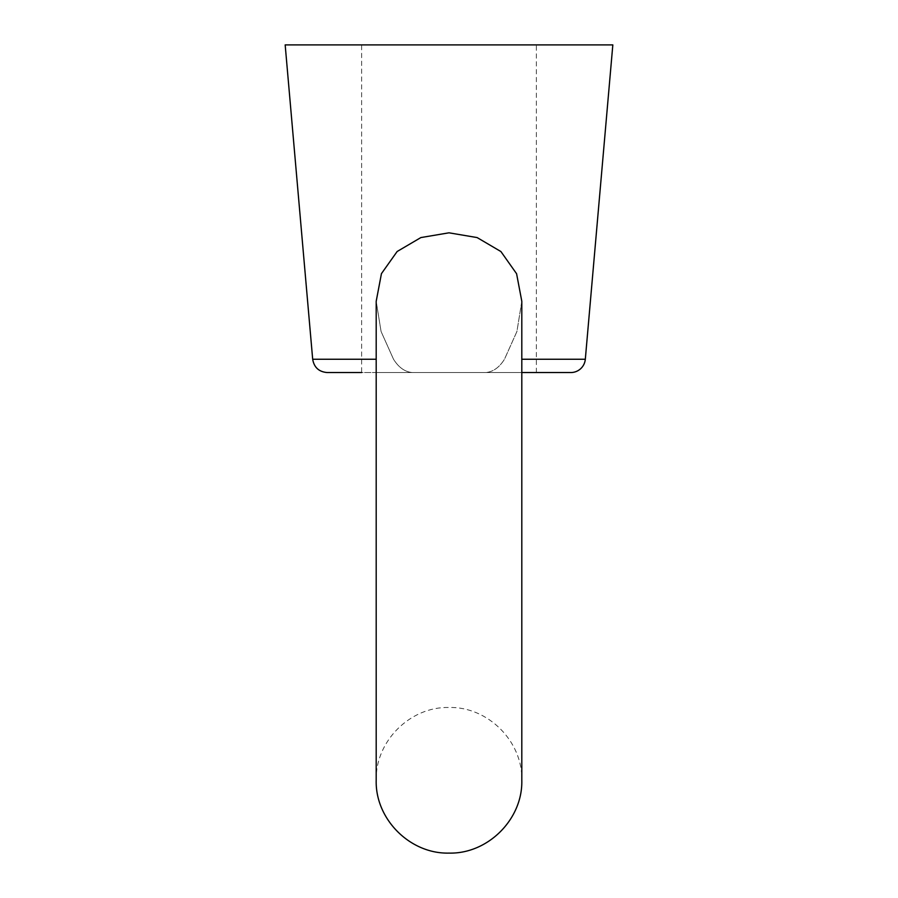 <?xml version="1.0" encoding="UTF-8"?>
<svg xmlns="http://www.w3.org/2000/svg" width="898" height="898" viewBox="0 0 898 898"><rect width="100%" height="100%" fill="white"/><g stroke="black" fill="none" stroke-linecap="round" stroke-linejoin="round"><path stroke-width="0.67" stroke-dasharray="4.49 3.37" d="M536.375 372.547L536.375 44.9L361.625 44.9L361.625 372.547L521.805 372.547L376.195 372.547L376.195 301.279L381.089 331.519L393.526 359.256C398.645 367.45 404.875 371.873 412.216 372.547L449 372.547L412.216 372.547C404.897 371.884 398.667 367.462 393.526 359.256L381.066 331.474L376.183 301.279L381.414 273.722L397.084 251.552L420.87 237.577L449 232.818L477.119 237.566L500.86 251.507L516.552 273.632L521.805 301.279L516.911 331.519L504.474 359.256C499.355 367.45 493.125 371.873 485.784 372.547L570.814 372.547M521.805 372.547L485.784 372.547C493.103 371.884 499.333 367.462 504.474 359.256L516.934 331.474L521.817 301.279L521.805 780.295C522.816 741.378 487.906 706.479 449 707.478C410.094 706.479 375.184 741.378 376.195 780.295L376.195 525.453M285.171 44.9L612.829 44.9M327.186 372.547L376.195 372.547M361.625 44.9L536.375 44.9M585.316 359.256L521.805 359.256M376.195 359.256L312.684 359.256"/><path stroke-width="1.35" d="M449 232.818L420.881 237.566L397.141 251.507L381.448 273.632L376.195 301.279L376.195 780.295C375.184 819.201 410.094 854.099 449 853.1C487.906 854.099 522.816 819.201 521.805 780.295L521.805 301.279L516.586 273.722L500.916 251.552L477.13 237.577L449 232.818M536.375 372.547L521.805 372.547L536.375 372.547M521.805 359.256L585.316 359.256L612.829 44.9L285.171 44.9L312.684 359.256C314.087 367.417 318.925 371.851 327.186 372.547L361.625 372.547M585.316 359.256A14.559 14.559 0 0 1 570.814 372.547L521.805 372.547M312.684 359.256L376.195 359.256M376.195 372.547L376.195 525.453"/></g></svg>
